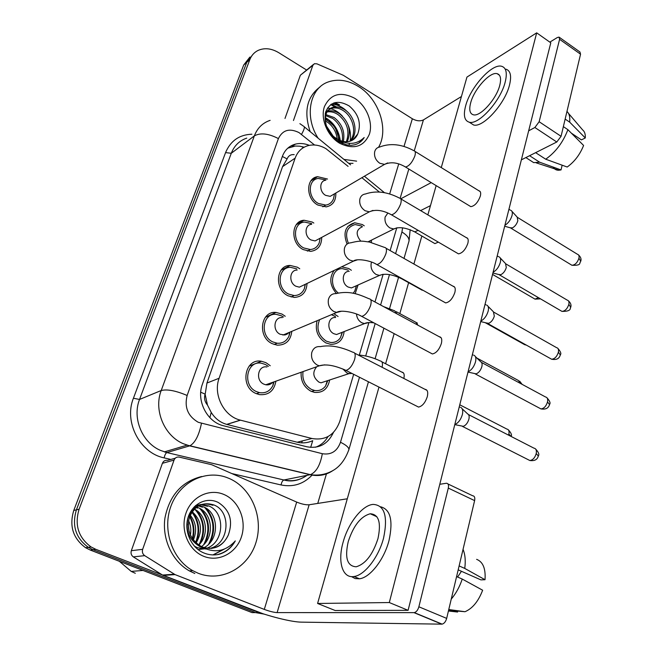 <?xml version="1.0" encoding="UTF-8"?>
<svg xmlns="http://www.w3.org/2000/svg" width="657" height="657" viewBox="0 0 657 657"><rect width="100%" height="100%" fill="white"/><g stroke="black" fill="none" stroke-linecap="round" stroke-linejoin="round"><path stroke-width="0.99" d="M329.658 379.968C327.876 388.911 322.817 393.05 314.498 392.393L310.86 391.186C303.846 387.088 300.61 380.781 301.152 372.248M333.846 313.676L338.092 316.493M344.153 331.555C342.97 340.096 338.478 344.358 330.693 344.342L325.79 342.872C317.618 337.509 314.736 330.118 317.15 320.69M341.64 266.824L348.768 268.524L351.364 270.306M358.073 284.974L355.15 293.72M347.068 244.067C342.757 232.652 345.319 225.556 354.747 222.772L362.352 224.554L364.249 225.819M371.476 240.109L371.377 242.458M275.915 381.183C274.076 390.981 268.524 395.448 259.244 394.586L255.795 393.42C239.485 386.546 244.741 357.893 261.453 361.268L265.929 362.664L270.241 365.719M291.79 331.35C290.673 340.613 285.795 345.221 277.172 345.163L272.195 343.668C257.142 337 260.533 310.712 276.022 312.42L281.952 314.054L285.228 316.272M307.041 283.463C306.482 292.201 302.228 296.865 294.295 297.449L287.98 295.757C274.043 289.269 275.956 265.075 290.205 265.453L297.391 267.218L299.748 268.762M321.7 237.399C321.593 245.636 317.898 250.292 310.63 251.376L303.206 249.586C290.23 243.246 290.985 220.892 304.06 220.251L312.272 222.066L313.832 223.06M303.477 220.325L302.902 220.916M298.68 223.347L297.128 223.684M335.826 193.035C336.064 200.82 332.869 205.436 326.217 206.881L317.881 205.058C305.751 198.849 305.62 178.104 317.586 176.684L327.506 179.049M283.093 269.156L281.828 269.271L283.093 269.156M348.095 166.377L325.954 148.663C320.148 145.296 314.383 144.244 308.65 145.493C302.146 147.184 297.646 151.397 295.141 158.14L219.101 378.26C212.901 394.652 223.955 416.374 240.347 420.135L311.927 438.498C325.478 440.748 334.766 435.024 339.8 421.326L353.655 374.309M207.464 405.016L205.107 394.118C203.916 398.126 204.705 401.755 207.464 405.016L211.234 412.432C215.085 418.55 220.243 422.533 226.714 424.381L297.186 442.218C302.442 443.45 307.624 442.941 312.724 440.691L310.662 447.401M294.18 154.65C290.764 154.329 288.407 155.75 287.117 158.912L282.551 166.648L206.939 383.039L205.28 393.642M379.368 192.025L361.9 177.702M390.127 250.563L396.713 228.02M359.33 355.059L368.906 322.571M374.983 301.974L383.138 274.281M336.392 293.482C329.765 285.499 329.026 277.812 334.175 270.413M338.716 105.498L333.74 102.96M330.734 104.578L335.538 106.91L330.734 104.578M262.997 613.737L95.774 549.301L92.99 549.671L88.309 547.33C75.678 537.993 71.72 525.493 76.417 509.84L246.761 62.316L252.97 54.334L246.761 62.316L76.417 509.84C71.72 525.493 75.678 537.993 88.309 547.33L92.99 549.671L255.507 612.603L92.99 549.671L90.247 550.04L85.582 547.708C73.017 538.428 69.084 526.002 73.773 510.44L243.706 65.01L249.89 57.06M264.106 614.098L255.507 612.603L252.042 612.603L90.247 550.04M309.324 145.345C304.561 143.431 299.929 143.021 295.445 144.113C289.146 145.854 284.777 149.977 282.329 156.497L202.364 384.304C196.172 400.458 206.939 421.819 223.15 425.67L306.86 446.776C319.039 448.936 327.9 444.157 333.452 432.429M287.791 148.178L295.28 146.035L299.682 146.174L304.134 147.209M335.054 102.549L339.57 104.89L335.054 102.549M95.774 549.301L91.06 546.944C78.372 537.549 74.381 524.976 79.103 509.232L249.849 59.598C251.508 55.377 254.251 52.322 258.094 50.425C264.557 47.6 271.431 48.347 278.716 52.667L306.499 69.954M326.57 473.41L317.75 503.426M327.991 436.593C324.96 441.808 320.772 445.364 315.426 447.253M325.995 179.977L318.177 178.441C307.591 179.673 307.69 197.987 318.399 203.473L325.798 205.091C329.461 204.499 332.023 202.413 333.493 198.841L334.29 194.932M325.576 180.232C319.154 180.921 319.195 192.016 325.667 195.367L330.192 196.353L333.912 194.16M511.138 210.462C512.32 211.267 512.624 212.942 512.041 215.488C510.67 219.923 508.296 223.183 504.913 225.285M511.934 211.34L517.174 217.089L517.847 220.719C516.788 224.103 514.973 226.493 512.411 227.897L510.095 227.757M361.876 226.115L355.191 224.546C346.863 226.977 344.588 233.235 348.382 243.304M362.401 226.78C356.02 229.58 355.486 234.393 360.783 241.201M369.809 242.121L369.875 241.587M368.692 241.916L369.653 241.02M311.747 223.667L304.536 222.066C292.981 222.608 292.291 242.343 303.739 247.952L310.334 249.529C314.531 249.134 317.487 246.933 319.203 242.909L320.09 238.409M311.574 224.333C304.561 224.595 304.117 236.553 311.04 239.977L315.097 240.938L319.458 238.598M499.263 256.928C500.609 257.774 500.963 259.614 500.33 262.422C498.918 267.013 496.503 270.29 493.095 272.269M500.207 257.93L505.512 263.539L506.301 267.514C505.208 271.012 503.377 273.411 500.798 274.708L498.548 274.47M296.841 268.885L290.55 267.325C277.944 266.956 276.236 288.324 288.546 294.065L294.155 295.56C298.951 295.453 302.36 293.145 304.372 288.637L305.341 284.284M297.153 270.084C289.499 269.781 288.439 282.74 295.88 286.238L299.354 287.158L304.454 284.703M486.911 305.16C488.438 306.055 488.857 308.067 488.159 311.18C486.706 315.927 484.258 319.22 480.825 321.068M488.02 306.293L493.391 311.755L494.319 316.107C493.193 319.729 491.329 322.127 488.734 323.318L486.566 322.989M283.454 317.068L281.385 315.779L276.203 314.342C262.504 312.789 259.49 336.014 272.77 341.911L277.213 343.233C282.641 343.545 286.559 341.18 288.957 336.138L290 332.105M282.28 317.594C273.969 316.575 272.113 330.652 280.145 334.257L284.851 334.996L287.06 334.158L288.858 332.582M474.05 355.273C475.791 356.209 476.276 358.41 475.512 361.867C474.009 366.787 471.529 370.096 468.071 371.796M475.339 356.537L480.776 361.843C482.041 362.533 482.402 364.126 481.86 366.614C480.694 370.359 478.813 372.765 476.194 373.841L474.116 373.431M268.368 366.442L265.346 364.454L261.445 363.231C246.662 360.2 241.998 385.511 256.402 391.588L259.499 392.631C265.543 393.494 270.011 391.145 272.893 385.585L274.018 381.857M266.923 366.984C257.955 365.062 255.097 380.411 263.802 384.123L265.773 384.78C268.499 385.216 270.783 384.411 272.606 382.358M460.664 407.373C462.618 408.35 463.185 410.756 462.356 414.6C460.795 419.692 458.282 423.018 454.808 424.562M462.15 408.761L467.653 413.918C469.073 414.641 469.492 416.382 468.901 419.15C467.759 422.894 465.903 425.284 463.349 426.327L461.181 425.9M348.267 270.142L342.363 268.631C331.703 268.278 328.714 285.705 338.306 293.03M349.212 271.325C341.952 271.004 341.073 283.627 348.161 287.035L351.446 287.93L355.93 285.935M353.08 293.293L354.739 291.158L356.431 285.705M335.407 316.493L331.415 314.695M319.622 319.655C316.074 328.401 318.308 335.571 326.315 341.155L330.685 342.469C334.84 342.732 338.109 341.123 340.49 337.624L342.42 332.228M335.604 317.52C327.769 316.592 326.225 330.225 333.83 333.715L336.54 334.52L341.681 332.516M303.041 371.575C302.031 379.516 304.823 385.454 311.41 389.404L314.662 390.488C319.179 391.137 322.825 389.617 325.609 385.938L327.843 380.567M316.682 366.746C312.223 372.281 312.987 377.414 318.957 382.144L321.01 382.809L326.849 380.888M293.457 120.502L312.855 65.339L300.356 75.243L313.225 64.616M284.99 118.465L300.356 75.243M559.477 37.416L579.934 51.969L580.55 54.194L559.592 39.305L559.033 37.096L557.3 37.548L549.843 42.13M561.062 136.311L556.791 142.002L534.88 127.507L539.151 121.734L561.062 136.311L580.55 54.194M420.611 210.593L430.475 205.625M521.362 159.848L556.791 142.002M539.151 121.734L559.592 39.305M461.428 96.522L423.428 119.903C420.193 121.414 416.497 121.036 412.35 118.761L343.332 75.3L316.896 63.828L314.366 63.713L312.855 65.339M534.88 127.507L528.663 130.817M431.214 182.621L400.762 198.816M142.668 549.318C141.928 551.987 142.61 554.097 144.704 555.65L175.049 574.604L163.133 575.417L133.322 556.89C131.269 555.37 130.603 553.309 131.334 550.697L142.668 549.318L174.048 460.089L162.402 463.308C163.421 460.992 165.112 460.015 167.494 460.376L175.238 458.208M131.334 550.697L162.402 463.308M163.133 575.417L250.925 609.466C268.007 616.159 291.593 622.105 301.538 622.146L441.791 624.15L414 612.644L277.123 612.603C273.821 612.414 269.542 611.347 264.295 609.409L175.049 574.604M447.984 483.979L472.621 495.748C474.494 495.936 475.159 497.554 474.617 500.609L448.304 488.094C448.895 485.022 448.271 483.404 446.44 483.248L439.788 484.283M414 612.644L414.329 612.611C416.374 612.02 417.893 610.082 418.87 606.789L446.67 618.393L474.617 500.609M446.67 618.393C445.725 621.653 444.214 623.567 442.128 624.125L441.791 624.15M418.87 606.789L448.304 488.094M347.298 498.786L309.143 504.773C305.834 505.011 301.686 504.116 296.677 502.079L211.636 464.688L179.205 457.108C176.79 456.738 175.074 457.732 174.048 460.089M318.136 138.216C304.027 116.568 309.71 87.816 328.574 81.838C338.191 78.668 348.111 80.203 358.344 86.428C378.859 98.747 389.125 129.495 378.572 147.291M310.178 131.671C303.575 111.682 306.876 96.751 320.082 86.888M330.701 104.611L333.92 106.385M349.787 141.271C357.153 133.314 353.277 117.258 343.71 110.91C339.636 108.167 335.604 107.305 331.596 108.331L327.876 110.343L325.182 113.858M350.583 141.017C358.656 133.379 355.018 116.486 345.097 109.949C341.016 107.19 336.975 106.327 332.968 107.354C321.815 109.891 322.924 130.603 336.302 138.356L337.534 139.161C341.64 141.551 345.631 142.282 349.524 141.345C353.359 140.27 356.102 137.814 357.745 133.979C361.498 123.409 358.656 114.072 349.22 105.974C338.133 99.65 330.274 101.671 325.634 112.027C323.49 123.738 327.892 133.617 338.831 141.666L346.74 144.885L351.183 145.328L354.476 144.852C358.673 143.752 361.917 141.312 364.2 137.527C356.726 144.663 347.865 145.254 337.608 139.309L336.302 138.356M346.329 141.748C350 131.26 347.298 122.251 338.224 114.729C334.544 112.24 330.816 111.32 327.055 111.969M347.241 141.715C351.577 131.039 349.023 121.734 339.587 113.784C335.546 111.066 331.53 110.212 327.547 111.222M341.739 143.218L342.075 142.084M342.289 141.206C343.48 131.958 340.326 124.387 332.82 118.49L325.576 115.632M342.609 143.604L343.135 142.232M343.365 141.46C345.147 131.819 342.083 123.853 334.158 117.554L325.864 114.605M337.205 138.964C336.294 131.868 333.058 126.284 327.49 122.194L325.248 120.888M338.634 139.777C338.215 132.041 334.939 125.873 328.82 121.274L325.174 119.352M331.103 133.938L327.26 128.164M326.159 112.191L325.519 112.413M326.718 111.509L325.642 112.002M354.484 98.172C366.368 105.498 373.291 122.169 369.415 134.127C363.74 146.897 353.811 149.944 339.653 143.259C327.4 136.04 320.189 118.671 324.427 106.615C330.57 93.959 340.581 91.151 354.484 98.172M337.057 140.475L343.611 142.273M352.784 139.957L357.745 133.979M353.014 163.355L348.711 163.33M356.62 161.137L343.923 159.396M331.325 134.192L327.12 127.852M339.702 142.183L339.661 141.501M339.529 140.212L335.694 128.961M333.534 125.692L325.199 118.326M348.933 145.222L349.573 143.415M350.197 140.787C351.076 135.35 350.296 129.889 347.849 124.403M342.379 116.084C337.985 111.394 333.017 108.725 327.457 108.06M347.216 111.624C342.494 106.877 337.238 104.373 331.432 104.11M358.919 142.988L364.2 137.527M332.894 135.753L326.315 125.84M340.4 142.561L340.367 141.715M340.277 140.532C338.757 130.185 333.748 122.522 325.264 117.537M198.176 573.257L192.715 570.654C171.945 559.14 162.041 529.345 171.075 505.791C179.87 482.123 204.91 469.763 226.131 477.269L229.342 478.526C251.615 488.143 263.851 517.576 255.959 542.526C248.403 567.607 221.581 582.603 198.176 573.257M194.817 573.487L189.388 570.9C172.265 561.3 161.967 539.118 164.923 518.102C169.457 495.444 181.693 481.581 201.658 476.506M135.317 573.29L131.211 571.401L119.344 561.292M194.447 546.238L197.519 547.716L205.871 549.022M209.32 548.513C229.268 544.735 231.864 511.918 214.166 505.077L213.804 504.921C202.767 501.578 194.644 505.685 189.446 517.223C186.374 529.912 190.284 539.643 201.19 546.435L202.717 547.133C214.174 550.492 222.698 546.476 228.299 535.085C233.276 520.902 229.95 510.037 218.305 502.49C206.75 496.503 192.189 503.755 188.091 517.412C183.82 531.037 190.965 547.363 203.35 552.742C208.326 554.902 213.435 555.461 218.674 554.418C225.893 552.365 231.436 547.864 235.305 540.908C225.942 551.231 215.094 553.416 202.75 547.453L201.19 546.435M198.053 549.572L205.263 548.759M206.7 548.267C224.513 542.329 225.384 512.378 208.91 506.038L201.379 504.51M198.315 549.778L203.563 547.913M204.089 547.634C219.668 539.898 219.003 512.854 203.744 506.974L198.923 505.603M201.477 546.583C214.773 537.336 212.654 513.355 198.669 507.894L196.566 507.114M198.808 545.088C209.534 534.782 206.553 514.669 194.316 509.093M196.098 543.002C202.972 530.905 201.674 520.467 192.197 511.68M193.339 540.029C197.166 530.782 196.131 522.496 190.243 515.178M190.374 535.094C191.318 529.994 190.727 525.189 188.575 520.681M212.843 505.323L212.482 505.159C201.42 501.825 193.306 505.947 188.124 517.527C185.102 530.248 189.068 539.955 200.024 546.665L203.719 547.995M207.612 506.268L200.755 504.74M200.089 504.748L195.77 505.438M200.714 504.535L195.367 505.791M202.471 507.204L198.324 505.939M197.634 505.833L195.614 505.693M198.233 505.52L196.229 505.463M197.42 508.124L195.991 507.557M195.285 507.335L194.102 507.023M195.868 506.917L194.488 506.629M224.07 494.54C238.729 500.749 246.818 520.18 241.53 536.531C236.471 552.956 218.863 562.482 203.752 556.315C188.551 550.385 180.067 529.994 185.89 513.38C191.491 496.676 209.493 488.102 224.07 494.54M211.283 548.447C219.151 547.092 224.825 542.641 228.299 535.085M192.337 538.65C194.234 530.815 193.322 523.506 189.618 516.722M195.581 542.526C199.868 531.373 198.628 521.264 191.86 512.189M198.931 544.957C205.345 531.768 204.04 519.925 194.998 509.446M203.76 544.579C210.371 531.135 209.033 519.079 199.744 508.419M208.671 544.193C215.48 530.495 214.116 518.217 204.582 507.376M212.917 554.927L223.175 549.531M217.171 554.68C225.088 552.701 231.133 548.11 235.305 540.908M189.183 531.833L188.231 524.163M192.747 539.249C194.94 530.922 193.979 523.186 189.873 516.049M195.983 542.904C200.566 531.414 199.293 521.026 192.164 511.729M200.41 543.273C205.616 531.184 204.368 520.254 196.657 510.473M205.239 542.937C210.659 530.56 209.378 519.383 201.403 509.413M210.158 542.583C215.783 529.928 214.478 518.504 206.232 508.329M213.311 554.935L224.234 549.137M403.866 378.473C404.663 374.498 403.973 372.379 401.788 372.108M418.033 325.256L415.856 322.291M416.448 406.018L418.542 407.077C422.311 406.24 425.227 402.774 427.296 396.664C428.298 392.073 427.51 389.626 424.931 389.305M430.499 352.957L432.372 353.951C436.215 353.17 439.213 349.68 441.364 343.488C442.284 339.332 441.586 337.082 439.254 336.729M444.009 301.99L445.668 302.918C449.569 302.179 452.64 298.68 454.874 292.398C455.728 288.645 455.104 286.575 453.01 286.197M457.017 253.002L458.471 253.857C462.413 253.159 465.55 249.635 467.866 243.279C468.646 239.879 468.104 237.982 466.224 237.588M469.533 205.879L470.806 206.651C474.781 205.994 477.968 202.446 480.357 196.024C481.08 192.944 480.604 191.195 478.928 190.793M433.661 242.885L434.909 243.607L438.326 242.121M378.982 387.096L317.594 603.471L389.305 602.543L536.687 32.85L466.946 77.083L441.266 167.584M436.149 185.619L427.847 214.88M421.851 236.019L413.902 264.04M408.621 282.666L399.834 313.611M394.159 333.633L385.61 363.756M420.808 289.458L422.862 290.205M317.594 603.471L335.169 610.517L408.096 610.328L550.788 42.804L536.687 32.85M389.305 602.543L408.096 610.328M499.755 85.336C501.398 78.635 500.535 74.75 497.16 73.683C490.089 71.383 474.132 89.147 470.675 102.812C468.884 109.744 469.78 113.735 473.352 114.794C480.226 117.003 496.396 99.166 499.755 85.336M571.344 133.133L581.412 139.884L585.297 137.97L569.668 122.136L565.151 119.089M470.198 122.793L473.59 124.978C482.969 128 505.036 103.798 509.52 84.975C511.704 75.916 510.505 70.652 505.931 69.182M465.649 105.834C463.177 115.312 464.392 120.773 469.303 122.218C478.616 125.191 500.667 100.907 505.2 82.059C507.401 73.001 506.235 67.753 501.685 66.3C492.027 63.146 470.371 87.299 465.649 105.834M530.059 160.283L533.681 162.624L539.619 162.197L561.037 169.925L562.113 165.334L561.571 164.981M529.575 155.709L539.619 162.197M545.704 159.208C555.682 152.128 563.082 142.282 567.894 129.675L583.597 145.452C579.975 154.559 574.514 161.753 567.196 167.026L545.704 159.208L535.627 152.662M563.361 126.637L567.894 129.675M553.219 167.108C554.368 169.251 556.265 170.294 558.902 170.237L561.037 169.925M569.668 122.136C570.186 117.11 569.282 113.546 566.966 111.444M585.297 137.97C585.51 134.168 584.631 131.499 582.669 129.955L568.494 113.382M377.972 538.592C381.339 522.545 378.76 514.267 370.244 513.774C360.857 516.32 353.532 525.559 348.267 541.499C344.58 557.818 347.216 566.252 356.184 566.786C365.538 564.002 372.798 554.607 377.972 538.592M458.184 569.849L480.899 579.876L485.022 579.72L464.754 568.42L459.12 565.923M461.452 571.294L457.601 577.027M351.495 576.608L355.125 578.571L359.445 578.792C370.072 577.667 384.214 559.518 389.026 540.448C393.297 520.549 390.48 509.323 380.575 506.785M343.168 542C337.443 561.431 342.305 578.603 353.992 576.509C364.569 575.351 378.711 557.136 383.573 538.05C388.082 516.279 384.591 505.069 373.11 504.395C362.352 505.159 348.317 522.988 343.168 542M451.236 599.127C455.974 593.501 459.645 586.816 462.249 579.063L482.64 590.224C478.419 601.295 472.547 608.456 465.025 611.716L448.764 609.548M456.59 576.583L462.249 579.063M448.419 611.002L457.584 612.037L457.88 610.764M465.025 611.716L448.591 610.271M464.754 568.42C465.747 560.823 465.181 554.467 463.045 549.359M485.022 579.72C485.769 568.576 482.969 561.784 476.629 559.345M209.854 417.638L211.234 412.432M287.117 158.912L282.338 156.465M302.516 148.203L302.811 146.807M205.107 394.118L200.73 392.221M282.551 166.648L295.141 158.14M297.186 442.218L311.927 438.498M226.862 424.422L240.503 420.176M206.939 383.039L219.101 378.26M301.514 442.859L302.425 440.896M73.773 510.44L79.103 509.232M243.706 65.01L249.849 59.598M314.547 145L298.976 132.566C289.474 127.975 282.617 129.987 278.404 138.586L187.138 395.481C184.206 407.307 187.927 416.251 198.283 422.303L322.324 453.708C331.128 455.129 337.181 451.31 340.49 442.26L359.486 377.249M333.304 470.305C326.307 475.118 318.579 476.596 310.112 474.724L189.651 445.873L183.344 443.73C164.266 435.829 153.541 410.034 161.211 390.513L254.341 135.884C257.372 128.049 262.636 122.875 270.126 120.354M170.869 459.432L164.151 457.88C139.867 453.092 123.721 421.893 133.42 398.249L225.573 152.605L231.28 153.278L254.341 135.884C260.418 132.566 268.442 133.461 278.404 138.586M187.138 395.481C175.789 390.677 167.149 389.018 161.211 390.513L139.539 399.448C132.024 418.246 142.314 442.99 160.784 450.521L166.903 452.558L189.922 445.783C195.121 442.834 198.964 435.377 201.453 423.404M225.573 152.605C230.55 140.82 239.329 134.685 251.902 134.209M246.769 138.11C239.435 140.623 234.278 145.682 231.28 153.278L139.539 399.448L133.42 398.249M312.28 474.912C303.698 484.012 293.301 487.363 281.081 484.965L231.839 473.557M259.006 612.603L255.507 612.603M164.151 457.88C164.751 455.03 165.654 453.264 166.845 452.583L164.39 451.876L187.064 445.15L189.922 445.783L310.416 474.658L283.931 479.971C292.365 481.786 300.06 480.242 307.008 475.348M306.934 475.364C299.296 480.596 291.601 482.131 283.865 479.988L166.845 452.583L283.865 479.988C282.51 480.587 281.582 482.238 281.081 484.965M365.703 355.987L375.18 323.548M380.6 305.004L389.494 274.56M395.596 253.668L401.928 232.011L402.585 227.798M340.49 442.26C346.009 444.961 348.826 447.376 348.924 449.519C345.007 460.319 339.16 467.603 331.383 471.381C324.845 474.683 317.857 475.775 310.416 474.658C316.288 472.087 320.255 465.107 322.324 453.708M368.454 381.783L348.695 450.3M401.928 232.011C406.872 235.001 409.237 238.006 409.032 241.029L408.711 242.137M301.522 134.348C304.421 129.265 305.086 126.546 303.518 126.201L299.879 123.656M517.601 217.483L577.495 254.308C578.858 254.711 579.343 256.016 578.94 258.201C577.388 262.693 575.047 265.05 571.918 265.264L570.859 264.623M580.747 261.297L578.94 258.201M404.351 166.328L405.484 167.001C408.999 166.213 412.087 162.64 414.739 156.3L414.896 155.808C415.733 152.695 415.388 150.987 413.861 150.691C401.665 144.097 390.201 142.889 379.483 147.078C377.011 147.538 375.41 149.106 374.679 151.767C373.973 156.481 375.673 160.308 379.779 163.256L384.526 164.39L387.663 162.928M387.901 212.983L385.109 217.04C384.452 221.631 386.07 225.285 389.979 227.987L393.839 228.989L397.033 227.782M418.107 230.344L414.748 231.896L413.549 231.207M538.436 297.654L535.02 299.132L533.977 298.524M506.038 263.999L567.213 300.118C568.74 300.528 569.282 301.941 568.847 304.347C567.361 308.79 565.069 311.139 561.957 311.385L560.75 310.679M570.736 307.312L568.847 304.347M390.168 214.075L391.457 214.814C394.956 214.001 397.986 210.462 400.556 204.196L400.721 203.686C401.632 200.254 401.238 198.389 399.522 198.118C387.302 191.745 375.935 190.374 365.432 193.987C362.582 194.332 360.726 196.016 359.872 199.038C359.133 203.916 360.865 207.817 365.078 210.733L369.333 211.833L372.946 210.396M494.015 312.289L556.536 347.635C558.236 348.038 558.844 349.565 558.376 352.218C556.955 356.611 554.713 358.944 551.642 359.231L550.27 358.467M560.347 355.043L558.376 352.218M375.41 263.769L376.88 264.574C380.337 263.72 383.31 260.205 385.799 254.037L385.963 253.512C386.965 249.709 386.505 247.681 384.6 247.434L369.456 242.055C363.321 241.374 361.457 240.084 350.912 242.786C347.627 242.967 345.475 244.765 344.473 248.19C343.693 253.249 345.459 257.224 349.787 260.115L353.433 261.158L357.597 259.786M481.515 362.45L545.441 396.935C547.322 397.329 548.012 398.988 547.511 401.92C546.156 406.248 543.963 408.572 540.941 408.909L539.397 408.087M549.564 404.589L547.511 401.92M360.061 315.532L361.711 316.387C365.12 315.5 368.027 312.018 370.433 305.94L370.605 305.398C371.698 301.185 371.172 298.976 369.045 298.763C358.459 294.18 349.524 290.509 335.899 293.622C332.122 293.539 329.633 295.461 328.443 299.362C327.621 304.61 329.428 308.659 333.863 311.517L336.786 312.436L341.558 311.229M468.515 414.592L533.903 448.14C535.989 448.509 536.761 450.316 536.219 453.552C534.929 457.814 532.802 460.13 529.838 460.516L528.113 459.645M538.362 456.057L536.219 453.552M344.071 369.497L345.919 370.4C349.261 369.464 352.095 366.006 354.419 360.036L354.599 359.469C355.782 354.813 355.191 352.398 352.825 352.226C340.548 346.617 329.732 344.753 320.361 346.625C316.042 346.198 313.167 348.21 311.738 352.678C310.876 358.114 312.724 362.245 317.282 365.07L319.359 365.801L324.788 364.832M371.583 262.094L371.18 263.342C370.491 268.089 372.149 271.801 376.141 274.486L379.508 275.431L383.13 274.281M402.183 278.675L400.203 277.985M525.51 344.638L523.473 344.022M476.925 358.081L518.389 380.485L520.36 383.401M356.488 314.005C356.833 317.947 358.599 320.862 361.785 322.759L364.561 323.605L368.659 322.579M383.524 306.589L394.783 310.876L396.861 313.8M459.777 404.794L506.9 429.087C508.756 429.448 509.413 431.132 508.871 434.137L508.584 435.148M508.263 429.735C511.179 432.93 512.123 435.115 511.089 436.297L508.871 434.137M342.847 368.955L346.863 372.905L348.966 373.619L351.996 373.472M358.196 354.985C365.859 355.544 373.184 357.531 380.181 360.948C382.308 361.178 382.949 363.288 382.103 367.279M400.154 198.274L408.835 169.046M414.263 150.781L423.428 119.903M389.667 193.93L398.717 163.938M404.006 146.412L412.35 118.761M277.123 612.603L309.143 504.773M264.295 609.409L296.677 502.079M162.402 575.056L174.302 574.226M144.704 555.65L133.322 556.89M331.161 104.282L336.441 106.902M302.581 220.506L297.186 223.618M226.714 424.381L240.347 420.135M317.586 176.684L310.917 180.856M304.06 220.251L296.233 224.76M290.205 265.453L281.032 270.224M276.022 312.42L265.321 317.331M261.453 361.268L249.093 366.13M354.747 222.772L347.717 226.517M85.582 547.708L91.06 546.944M291.897 146.585L295.445 144.113M375.098 358.73L383.902 328.188M389.568 308.535L398.594 277.229M404.014 258.431L409.032 241.029L410.182 229.687M384.427 192.665L364.405 176.224M350.575 164.858L304.298 126.842M578.472 254.875C580.599 256.879 581.404 258.842 580.878 260.763L579.827 263.178C579.844 264.828 577.207 265.527 571.918 265.264L510.891 228.151M470.806 206.651L405.484 167.001C397.83 162.476 390.841 161.606 384.526 164.39L330.192 196.353M511.516 228.151L504.666 226.238M325.798 205.091L322.809 206.815M334.52 193.807L333.493 198.841M414.969 151.373L480.168 191.557M508.929 209.279L510.423 210.199M368.076 241.809L393.839 228.989C398.799 226.566 405.763 227.527 414.748 231.896L434.909 243.607M540.522 298.869L535.02 299.132L492.553 274.412M370.113 240.791L369.719 242.105M568.33 300.734C570.547 302.737 571.385 304.766 570.851 306.811C569.479 307.353 573.003 311.533 561.957 311.385L499.476 274.905M458.471 253.857L391.457 214.814C382.957 210.15 375.582 209.156 369.333 211.833L315.097 240.938M500.141 274.889L492.914 272.992M310.334 249.529L307.328 251.122M320.123 238.245L319.203 242.909M400.795 198.866L467.653 238.434M497.209 255.918L498.491 256.682M557.801 348.292C560.536 351.503 561.415 353.606 560.454 354.583C559.665 357.088 558.31 360.43 551.642 359.231L487.625 323.474M445.668 302.918L376.88 264.574C369.866 260 355.634 258.291 353.433 261.158L299.354 287.158M488.34 323.425L480.702 321.577M294.155 295.56L291.125 296.989M305.177 284.358L304.372 288.637M386.045 248.247L454.636 287.117M485.03 304.339L486.073 304.93M546.862 397.641C549.72 400.869 550.648 403.045 549.663 404.17C548.997 406.437 547.61 409.993 540.941 408.909L475.331 373.948M432.372 353.951L361.711 316.387C354.131 311.82 339.595 309.71 336.786 312.436L282.921 335.078M476.087 373.866L467.998 372.076M277.213 343.233L274.158 344.49M289.655 332.245L288.957 336.138M370.679 299.641L441.085 337.723M472.383 354.649L473.155 355.067M535.496 448.887C538.485 452.098 539.471 454.357 538.453 455.679C537.771 457.83 536.654 461.37 529.838 460.516L462.544 426.442M418.542 407.077L345.919 370.4C334.725 365.358 325.872 363.822 319.359 365.801L265.773 384.78M259.499 392.631L256.411 393.699M273.501 382.037L272.893 385.585M354.665 353.17L426.984 390.357M459.235 406.946L459.711 407.192M463.349 426.327L454.784 424.636M351.446 287.93L379.508 275.431C384.821 273.164 392.172 274.256 401.55 278.724L422.221 290.238M526.331 345.097L524.647 344.679L485.244 322.677M356.398 285.721L354.739 291.158M519.613 381.101L522.134 384.361M342.149 332.335L340.49 337.624M336.54 334.52L364.561 323.605C366.146 322.562 369.234 322.3 373.833 322.833M396.286 311.689L417.409 323.129M314.662 390.488L311.533 391.49M327.309 380.74L325.609 385.938M321.01 382.809L351.019 372.971M381.857 361.818L403.521 373.004M174.409 574.292L162.501 575.113M414.329 612.611L442.128 624.125M332.968 107.354L331.596 108.331M331.054 104.356L336.162 106.894M192.715 570.654L189.388 570.9M143.037 570.448L131.211 571.401M213.804 504.921L212.482 505.159M201.305 546.517L200.024 546.665M208.548 505.874L207.251 506.112M196.098 547.109L195.351 547.199M203.383 506.818L202.11 507.048M198.315 507.738L197.059 507.968M499.435 75.218L497.16 73.683M473.59 124.978L469.303 122.218M533.681 162.624L525.863 157.581M558.902 170.237L536.194 162.846M376.888 516.755L370.244 513.774M359.445 578.792L353.992 576.509"/></g></svg>

